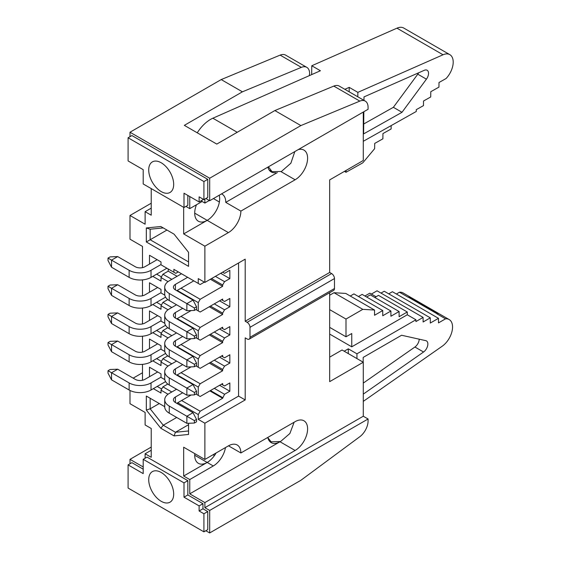 <?xml version="1.0" encoding="UTF-8"?>
<svg xmlns="http://www.w3.org/2000/svg" width="561" height="561" viewBox="0 0 561 561"><rect width="100%" height="100%" fill="white"/><g stroke="black" fill="none" stroke-linecap="round" stroke-linejoin="round"><path stroke-width="0.84" d="M309.279 75.665L309.616 73.568A13.576 7.84 120 0 0 306.804 67.355L285.584 55.104A13.576 7.84 120 0 0 280.135 55.111L221.202 79.578L129.998 132.228L129.998 136.66M142.48 267.639L142.48 246.405L129.998 239.196L129.998 215.473L151.218 203.229M133.167 378.149L142.48 372.77M129.998 390.47L129.998 403.703L145.117 412.426L145.117 424.958L151.218 428.478L151.218 457.292L145.117 453.779L151.218 450.259M129.998 463.779L129.998 459.347L151.218 447.096M329.679 357.147L342.063 349.994L363.276 362.245L329.679 381.641L329.679 292.674M183.664 207.332L183.664 233.93L204.877 246.181L204.877 282.428L245.199 259.154L245.199 321.229L329.679 272.457L331.6 273.565A4.074 2.349 60 0 1 334.475 278.551L334.475 288.529A4.074 2.349 60 0 1 333.634 290.395L249.154 339.167A4.074 2.349 60 0 1 247.12 338.963L245.199 337.855L245.199 399.93L238.572 396.108L238.572 262.976M329.679 272.457L329.679 179.892L363.276 160.495L363.276 112.053M306.804 67.355A13.576 7.84 120 0 0 301.348 67.362L242.415 91.822L184.338 125.355L216.784 144.086L274.862 110.559L300.878 125.58L209.681 178.23L209.681 200.733L205.838 198.517M267.892 167.122A17.65 10.189 120 0 0 271.173 171.925A17.65 10.189 120 0 0 275.626 172.662M209.681 200.733L368.079 109.283L368.079 107.319A13.576 7.84 120 0 0 365.267 101.106A13.576 7.84 120 0 0 359.811 101.113L300.878 125.58M204.877 246.181L228.397 232.605A17.65 10.189 120 0 0 240.879 211.097L295.121 179.779A17.65 10.189 120 0 0 306.65 164.233A17.65 10.189 120 0 0 303.943 150.089A17.65 10.189 120 0 0 298.193 149.633M129.998 215.473L145.117 224.204L145.117 211.679L151.218 208.159M145.117 453.779L145.117 458.211M149.485 264.084L149.485 255.269L161.007 261.924L161.007 264.806L173.875 272.232L173.875 269.35L200.172 284.532L204.351 282.127M168.048 281.615L161.007 277.555L161.007 281.096L152.802 276.363M195.901 309.56L198.257 310.92L198.257 302.603L177.185 290.437M149.485 292.239L149.485 282.765L161.007 289.413L161.007 292.961L164.815 295.156M168.048 309.77L161.007 305.71L161.007 309.258L152.802 304.518M195.901 337.715L198.257 339.075L198.257 330.759L177.185 318.592M149.485 320.394L149.485 310.92L161.007 317.568L161.007 321.116L164.815 323.311M168.048 337.925L161.007 333.865L161.007 337.413L152.802 332.673M195.901 365.87L198.257 367.231L198.257 358.914L177.185 346.747M149.485 348.549L149.485 339.075L161.007 345.723L161.007 349.272L164.815 351.466M168.048 366.081L161.007 362.02L161.007 365.569L152.802 360.828M195.901 394.025L198.257 395.386L198.257 387.069L177.185 374.909M149.485 376.704L149.485 367.231L161.007 373.878L161.007 377.427L164.815 379.622M168.048 394.236L161.007 390.175L161.007 393.058L153.377 388.654M221.49 384.187L224.561 385.961L229.842 382.918L229.842 391.227L224.561 394.278L222.64 398.268L200.172 411.234L198.257 414.565L177.76 402.728M198.257 414.565L198.257 419.383L204.877 423.211L204.877 459.459L228.397 445.876A17.65 10.189 120 0 1 237.226 445.006A17.65 10.189 120 0 1 240.879 452.972L295.121 421.655A17.65 10.189 120 0 1 303.943 420.785A17.65 10.189 120 0 1 306.65 434.929A17.65 10.189 120 0 1 295.121 450.476L280.016 441.759M205.838 530.734L209.681 532.95L209.681 510.447L204.877 507.677L204.877 502.579L189.758 493.848L189.758 479.55L183.664 476.03L183.664 447.208L204.877 459.459M129.998 459.347L143.202 466.969M142.48 380.26L142.48 364.362M142.48 352.105L142.48 336.207M142.48 323.949L142.48 308.052M142.48 295.794L142.48 279.897M145.117 211.679L151.218 215.2L151.218 188.594M129.998 132.228L209.681 178.23M204.877 199.071L204.877 203.061L209.295 200.508M201.041 200.845L204.877 203.061M189.758 196.546L189.758 208.629L202.142 201.483M185.922 206.413L189.758 208.629M198.257 283.424L198.257 278.607L204.877 282.428M202.956 199.071L202.956 199.737L199.12 201.953L199.12 196.855L203.916 199.625L207.759 197.409L207.759 179.338L131.919 135.552L128.083 137.768L128.083 160.937L143.202 169.667L143.202 183.966L184.001 207.521L187.837 205.305L187.837 195.438M203.916 531.842L207.759 529.626L207.759 511.555L202.956 508.785L202.956 503.687L187.837 494.956L187.837 480.658L147.038 457.103L143.202 459.319L143.202 473.617L128.083 464.887L128.083 488.056L203.916 531.842L203.916 513.771L199.12 511.001L199.12 505.903L184.001 497.172L184.001 482.874L143.202 459.319M143.202 469.185L131.919 462.671L128.083 464.887M188.559 423.267L188.559 434.452L174.057 435.897L160.825 428.253L146.323 410.07L146.323 396.052L164.731 406.683M146.323 241.966L146.323 227.948L160.825 226.511L174.057 234.147L188.559 252.338L188.559 266.356L146.323 241.966L150.159 239.75L150.159 229.225L163.265 227.92L160.825 226.511M207.759 179.338L203.916 181.554L128.083 137.768M203.916 199.625L203.916 181.554M184.001 207.521L184.001 193.222L199.12 201.953M161.203 162.767A17.65 10.189 -120 0 0 152.375 161.891A17.65 10.189 -120 0 0 149.668 176.035A17.65 10.189 -120 0 0 161.203 191.589A17.65 10.189 -120 0 0 170.025 192.465A17.65 10.189 -120 0 0 172.732 178.321A17.65 10.189 -120 0 0 161.203 162.767M161.203 472.481A17.65 10.189 -120 0 0 152.375 471.605A17.65 10.189 -120 0 0 149.668 485.749A17.65 10.189 -120 0 0 161.203 501.303A17.65 10.189 -120 0 0 170.025 502.179A17.65 10.189 -120 0 0 172.732 488.035A17.65 10.189 -120 0 0 161.203 472.481M187.837 480.658L184.001 482.874M187.837 494.956L184.001 497.172M202.956 503.687L199.12 505.903M202.956 508.785L199.12 511.001M207.759 511.555L203.916 513.771M221.202 79.578L242.415 91.822M365.267 101.106L339.251 86.085A13.576 7.84 120 0 0 333.795 86.092L274.862 110.559M196.462 204.765A17.65 10.189 120 0 0 198.356 221.23A17.65 10.189 120 0 0 207.184 220.354A17.65 10.189 120 0 0 219.232 195.221M194.779 453.625A17.65 10.189 120 0 0 198.356 463.323A17.65 10.189 120 0 0 207.184 462.446A17.65 10.189 120 0 0 216.097 452.979M209.681 510.447L368.079 418.997L363.276 416.227L363.276 362.245M209.681 532.95L300.878 480.3L359.811 436.71A13.576 7.84 120 0 0 368.079 420.96L368.079 418.997M204.877 507.677L363.276 416.227M204.877 502.579L295.121 450.476M204.877 423.211L245.199 399.93M245.199 321.229L247.12 322.337A4.074 2.349 60 0 1 249.996 327.322L249.996 337.301A4.074 2.349 60 0 1 249.154 339.167M198.257 419.383L238.572 396.108M222.64 384.853L222.64 383.528L200.172 396.494L198.257 395.386M221.49 356.032L224.561 357.806L229.842 354.762L229.842 363.072L224.561 366.123L222.64 369.447L222.64 370.779L200.172 383.745L198.257 387.069M222.64 356.698L222.64 355.365L200.172 368.339L198.257 367.231M221.49 327.876L224.561 329.651L229.842 326.6L229.842 334.917L224.561 337.967L222.64 341.291L222.64 342.624L200.172 355.59L198.257 358.914M222.64 328.543L222.64 327.21L200.172 340.183L198.257 339.075M221.49 299.721L224.561 301.495L229.842 298.445L229.842 306.762L224.561 309.812L222.64 313.136L222.64 314.462L200.172 327.435L198.257 330.759M222.64 300.387L222.64 299.055L200.172 312.028L198.257 310.92M222.591 272.204L224.561 273.34L229.842 270.29L229.842 278.607L224.561 281.65L222.64 284.981L222.64 286.306L200.172 299.279L198.257 302.603M175.789 270.458L173.875 269.35M151.407 256.377L149.485 255.269M222.64 397.602L210.445 390.561M222.64 398.268L209.87 390.898M222.64 369.447L210.445 362.406M222.64 370.779L209.772 363.353L209.772 362.799M222.64 341.291L210.445 334.251M222.64 342.624L209.772 335.197L209.772 334.637M222.64 313.136L210.445 306.096M222.64 314.462L209.772 307.035L209.772 306.481M222.64 284.981L211.553 278.579M222.64 286.306L210.396 279.245M224.561 394.278L214.288 388.345M200.172 411.234L181.603 400.512M161.68 389.011L157.213 386.438M181.07 274.006L181.07 273.509M173.875 272.232L175.789 273.34L178.286 271.896M171.806 363.823L162.928 358.696L167.795 355.884M161.007 362.02L162.928 358.696M161.007 333.865L162.928 330.541L167.795 327.729M161.007 305.71L162.928 302.379L167.795 299.574M161.007 277.555L162.928 274.224L168.209 271.18L168.209 268.964M161.007 390.175L162.928 386.852L167.795 384.04M161.393 361.354L156.638 358.612M200.172 383.745L181.021 372.686M151.407 368.339L149.485 367.231M151.407 340.183L149.485 339.075M151.407 312.028L149.485 310.92M151.407 283.873L149.485 282.765M200.172 355.59L181.021 344.531M161.393 333.199L156.638 330.457M200.172 299.279L181.021 288.221M161.393 276.889L156.638 274.147M200.172 327.435L181.021 316.376M161.393 305.044L156.638 302.302M171.806 335.667L162.928 330.541M171.806 307.512L162.928 302.379M177.087 276.307L168.209 271.18M171.806 279.35L162.928 274.224M171.806 391.978L162.928 386.852M229.842 391.227L219.568 385.295M224.561 366.123L214.288 360.19M229.842 363.072L219.568 357.14M224.561 337.967L214.288 332.035M229.842 334.917L219.568 328.984M224.561 309.812L214.288 303.88M229.842 306.762L219.568 300.829M224.561 281.65L215.389 276.363M229.842 278.607L220.669 273.312M267.8 437.426A17.65 10.189 120 0 0 271.173 442.622A17.65 10.189 120 0 0 279.876 441.823L189.758 493.848M228.495 445.82L240.879 452.972M221.532 193.889A17.65 10.189 120 0 1 222.107 194.176A17.65 10.189 120 0 1 225.76 202.367L277.281 172.62M189.758 479.55L213.278 465.967A17.65 10.189 120 0 0 225.48 447.566M225.76 202.367L240.879 211.097M213.425 198.573L219.372 202.009M183.664 233.93L207.184 220.354L228.397 232.605M183.664 476.03L207.184 462.446L194.702 455.244M213.04 454.747L214.449 455.56M188.559 430.967L175.453 432.272L188.559 424.705M160.825 428.253L163.265 425.231L175.453 432.272L174.057 435.897M176.701 417.475L163.265 425.231L150.159 408.801L146.323 410.07M159.282 403.534L150.159 408.801L150.159 398.268L146.323 396.052M150.159 229.225L146.323 227.948M188.559 261.924L150.159 239.75L166.961 230.052M157.122 259.68L144.878 266.741A6.788 3.92 0 0 1 135.278 266.741L117.684 256.587L111.541 260.129L111.541 267.225L129.135 277.386A15.477 8.934 0 0 0 151.021 277.386L166.912 268.214M117.684 256.587L110.131 256.882L108.014 258.095L129.135 270.29A15.477 8.934 0 0 0 151.021 270.29L161.007 264.526M108.014 258.095L108.014 260.535L111.541 267.225M157.697 287.498L144.878 294.897A6.788 3.92 0 0 1 135.278 294.897L117.684 284.743L111.541 288.291L111.541 295.381L129.135 305.542A15.477 8.934 0 0 0 151.021 305.542L165.572 297.141M117.684 284.743L110.131 285.037L108.014 286.257L129.135 298.445A15.477 8.934 0 0 0 151.021 298.445L161.007 292.681M108.014 286.257L108.014 288.691L111.541 295.381M157.697 315.654L144.878 323.059A6.788 3.92 0 0 1 135.278 323.059L117.684 312.898L111.541 316.446L111.541 323.536L129.135 333.697A15.477 8.934 0 0 0 151.021 333.697L165.572 325.296M117.684 312.898L110.131 313.192L108.014 314.412L129.135 326.6A15.477 8.934 0 0 0 151.021 326.6L161.007 320.836M108.014 314.412L108.014 316.846L111.541 323.536M157.697 343.816L144.878 351.214A6.788 3.92 0 0 1 135.278 351.214L117.684 341.053L111.541 344.601L111.541 351.691L129.135 361.852A15.477 8.934 0 0 0 151.021 361.852L165.572 353.451M117.684 341.053L110.131 341.347L108.014 342.568L129.135 354.762A15.477 8.934 0 0 0 151.021 354.762L161.007 348.998M108.014 342.568L108.014 345.001L111.541 351.691M157.697 371.971L144.878 379.369A6.788 3.92 0 0 1 135.278 379.369L117.684 369.208L111.541 372.756L111.541 379.853L129.135 390.007A15.477 8.934 0 0 0 151.021 390.007L165.572 381.606M117.684 369.208L110.131 369.503L108.014 370.723L129.135 382.918A15.477 8.934 0 0 0 151.021 382.918L161.007 377.153M108.014 370.723L108.014 373.163L111.541 379.853M175.411 289.911A6.788 3.92 180 0 1 173.419 287.141A6.788 3.92 180 0 1 175.411 284.371L175.411 289.911L193.005 300.072L196.525 306.762L196.525 309.202L194.415 310.415L186.862 310.71L186.862 303.62L169.261 293.459A15.477 8.934 180 0 1 164.731 287.141A15.477 8.934 180 0 1 169.261 280.823L181.505 273.754M176.75 290.689L193.79 280.851M175.411 284.371L187.647 277.302M186.862 310.71L169.261 300.556A15.477 8.934 180 0 1 164.731 294.237L164.731 287.141M194.415 310.415L194.415 307.982L186.862 303.62L193.005 300.072M196.525 306.762L194.415 307.982M175.411 318.066A6.788 3.92 180 0 1 173.419 315.296A6.788 3.92 180 0 1 175.411 312.526L175.411 318.066L193.005 328.227L196.525 334.917L196.525 337.357L194.415 338.578L186.862 338.865L186.862 331.775L169.261 321.614A15.477 8.934 180 0 1 164.731 315.296A15.477 8.934 180 0 1 169.261 308.978L176.561 304.763M176.75 318.844L191.126 310.549M175.411 312.526L182.704 308.312M186.862 338.865L169.261 328.711A15.477 8.934 180 0 1 164.731 322.393L164.731 315.296M194.415 338.578L194.415 336.137L186.862 331.775L193.005 328.227M196.525 334.917L194.415 336.137M175.411 346.221A6.788 3.92 180 0 1 173.419 343.451A6.788 3.92 180 0 1 175.411 340.681L175.411 346.221L193.005 356.382L196.525 363.072L196.525 365.513L194.415 366.733L186.862 367.027L186.862 359.931L169.261 349.769A15.477 8.934 180 0 1 164.731 343.451A15.477 8.934 180 0 1 169.261 337.133L176.561 332.918M176.75 347L191.126 338.704M175.411 340.681L182.704 336.467M186.862 367.027L169.261 356.866A15.477 8.934 180 0 1 164.731 350.548L164.731 343.451M194.415 366.733L194.415 364.292L186.862 359.931L193.005 356.382M196.525 363.072L194.415 364.292M175.411 374.376A6.788 3.92 180 0 1 173.419 371.606A6.788 3.92 180 0 1 175.411 368.836L175.411 374.376L193.005 384.537L196.525 391.227L196.525 393.668L194.415 394.888L186.862 395.182L186.862 388.086L169.261 377.925A15.477 8.934 180 0 1 164.731 371.606A15.477 8.934 180 0 1 169.261 365.288L176.561 361.081M176.75 375.155L191.126 366.859M175.411 368.836L182.704 364.622M186.862 395.182L169.261 385.021A15.477 8.934 180 0 1 164.731 378.703L164.731 371.606M194.415 394.888L194.415 392.448L186.862 388.086L193.005 384.537M196.525 391.227L194.415 392.448M175.411 402.539A6.788 3.92 180 0 1 173.419 399.762A6.788 3.92 180 0 1 175.411 396.992L175.411 402.539L193.005 412.693L196.525 419.383L196.525 421.823L194.415 423.043L186.862 423.338L186.862 416.241L169.261 406.08A15.477 8.934 180 0 1 164.731 399.762A15.477 8.934 180 0 1 169.261 393.443L176.561 389.236M176.75 403.31L191.126 395.014M175.411 396.992L182.704 392.777M186.862 423.338L169.261 413.177A15.477 8.934 180 0 1 164.731 406.858L164.731 399.762M194.415 423.043L194.415 420.603L186.862 416.241L193.005 412.693M196.525 419.383L194.415 420.603M407.279 311.993L399.102 316.72L399.102 311.509L390.919 316.236L390.919 311.025L382.735 315.745L382.735 310.535L374.552 315.261L374.552 310.051L362.799 309.349L345.997 319.055L345.997 336.789L351.754 333.536L351.754 346.831L407.279 314.777L407.279 311.993L378.479 295.367L374.811 297.484M399.102 311.509L370.302 294.883L366.628 297M390.919 311.025L362.118 294.399L358.451 296.517M382.735 310.535L353.935 293.908L350.267 296.026M374.552 310.051L345.751 293.424L333.998 292.723L329.679 295.219M437.959 313.816L436.914 313.83A16.29 9.404 120 0 1 437.959 313.816L409.158 297.19L408.12 297.204L399.481 292.218L396.375 294.013M344.174 351.214L348.304 348.83L348.304 353.598M267.87 437.727L271.117 441.802L280.57 441.521L289.883 433.506L294.132 422.23M329.679 334.09L351.754 346.831M407.279 314.777L415.918 319.763L356.943 353.816L356.943 358.584M348.304 348.83L356.943 353.816M376.073 296.762L369.839 293.165L364.909 296.012M329.679 327.365L345.997 336.789M329.679 309.63L345.997 319.055M333.998 292.723L362.799 309.349M371.396 294.062L377.034 290.808L423.113 317.414L415.918 321.565L415.918 319.763M380.996 293.094L384.222 291.236L430.301 317.835L423.113 321.993L423.113 317.414M388.738 293.838L392.405 291.72L438.485 318.325L430.301 323.045L430.301 317.835M436.914 313.83L445.56 318.823L438.485 322.905L438.485 318.325M408.24 297.134L437.04 313.76M363.276 401.374L442.236 346.2A16.29 9.404 120 0 0 451.893 331.839A16.29 9.404 120 0 0 449.179 319.56L403.1 292.954A16.29 9.404 120 0 0 399.481 292.218M449.179 319.56A16.29 9.404 120 0 0 445.56 318.823M363.276 394.124L423.555 352.006A6.788 3.92 120 0 0 427.58 346.025A6.788 3.92 120 0 0 426.451 340.906A6.788 3.92 120 0 0 425.792 340.653L401.578 335.254L363.177 357.42L363.177 362.189M363.276 383.1L414.916 347.021A6.788 3.92 120 0 0 419.214 339.188M391.157 125.608L391.122 128.981L382.939 133.581L382.883 138.826L374.699 143.427L374.643 148.672L362.806 162.823L346.011 172.276L346.032 170.453M349.166 91.815L349.215 87.376L344.833 89.311M197.248 132.81A28.513 16.458 -60 0 1 212.864 118.217L320.415 70.749L311.776 65.763L396.957 28.169A16.29 9.404 -60 0 1 403.752 28.05L449.831 54.655A16.29 9.404 -60 0 1 446.072 78.526L439.004 82.509L438.954 87.116L430.771 91.716L430.715 96.962L423.527 101.008L423.478 105.615L416.283 109.661L416.269 111.471L363.276 141.295M268.424 166.813L272.022 171.631L281.398 171.484L290.879 163.209L294.827 151.568M346.011 172.276L344.44 171.371M357.806 96.801L357.855 92.362L443.036 54.775A16.29 9.404 -60 0 1 449.831 54.655M357.855 92.362L349.215 87.376M311.678 74.606L311.776 65.763M363.97 100.356L364.005 96.906L424.298 70.3A6.788 3.92 -60 0 1 427.131 70.244A6.788 3.92 -60 0 1 426.423 79.171L402.006 112.291L363.605 133.904L363.851 111.723M402.006 112.291L393.366 107.305L363.717 123.995M418.667 72.783A6.788 3.92 -60 0 1 417.784 74.185L393.366 107.305M295.121 179.779L281.019 171.645M280.135 55.111L301.348 67.362M333.795 86.092L359.811 101.113M331.6 273.565L247.12 322.337M334.475 278.551L249.996 327.322M334.475 288.529L249.996 337.301M194.702 213.145L207.184 220.354M213.278 465.967L207.184 462.446M151.021 277.386L151.021 270.29M129.135 277.386L129.135 270.29M151.021 305.542L151.021 298.445M129.135 305.542L129.135 298.445M151.021 333.697L151.021 326.6M129.135 333.697L129.135 326.6M151.021 361.852L151.021 354.762M129.135 361.852L129.135 354.762M151.021 390.007L151.021 382.918M129.135 390.007L129.135 382.918M169.261 293.459L169.261 300.556M169.261 321.614L169.261 328.711M169.261 349.769L169.261 356.866M169.261 377.925L169.261 385.021M169.261 406.08L169.261 413.177M423.555 352.006L414.916 347.021M443.036 54.775L396.957 28.169M237.233 132.284L212.864 118.217M426.423 79.171L417.784 74.185M269.091 440.637L271.117 441.802M272.022 171.631L269.091 169.941"/></g></svg>
